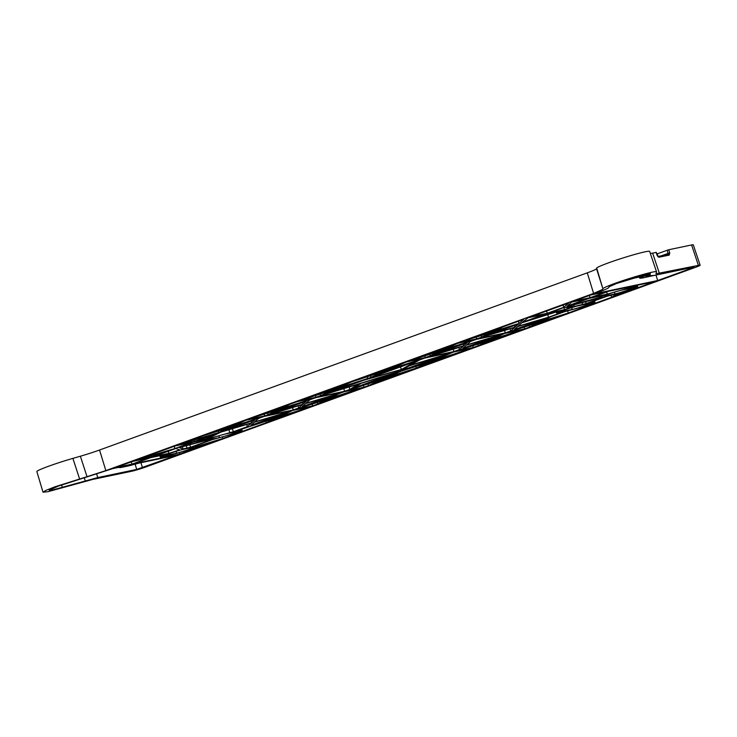 <?xml version="1.0" encoding="UTF-8"?>
<svg xmlns="http://www.w3.org/2000/svg" width="737" height="737" viewBox="0 0 737 737"><rect width="100%" height="100%" fill="white"/><g stroke="black" fill="none" stroke-linecap="round" stroke-linejoin="round"><path stroke-width="1.11" d="M605.842 295.841A9.765 0.626 -17.6 0 1 604.266 295.988A9.765 0.626 -17.6 0 1 608.403 294.118A9.765 0.626 -17.6 0 1 621.319 290.221L630.476 288.305A9.765 0.626 -17.6 0 1 632.042 288.158A9.765 0.626 -17.6 0 1 625.538 290.857A9.765 0.626 -17.6 0 1 614.999 293.925L605.842 295.841L605.648 295.196M563.059 311.382A9.765 0.626 -17.6 0 1 561.493 311.521A9.765 0.626 -17.6 0 1 565.629 309.66A9.765 0.626 -17.6 0 1 578.545 305.763L587.702 303.837A9.765 0.626 -17.6 0 1 589.268 303.699A9.765 0.626 -17.6 0 1 582.755 306.399A9.765 0.626 -17.6 0 1 572.216 309.466L563.059 311.382L562.865 310.728M167.465 455.079A9.765 0.626 -17.6 0 1 165.889 455.226A9.765 0.626 -17.6 0 1 170.026 453.356A9.765 0.626 -17.6 0 1 182.942 449.459L192.099 447.543A9.765 0.626 -17.6 0 1 193.665 447.396A9.765 0.626 -17.6 0 1 187.161 450.095A9.765 0.626 -17.6 0 1 176.613 453.163L167.465 455.079L167.262 454.434M210.238 439.547A9.765 0.626 -17.6 0 1 208.672 439.685A9.765 0.626 -17.6 0 1 212.8 437.815A9.765 0.626 -17.6 0 1 225.725 433.918L234.873 432.002A9.765 0.626 -17.6 0 1 236.448 431.854A9.765 0.626 -17.6 0 1 229.935 434.563A9.765 0.626 -17.6 0 1 219.396 437.621L210.238 439.547L210.045 438.893M608.467 262.869A27.766 1.796 -17.6 0 1 635.405 254.256A27.766 1.796 -17.6 0 1 649.647 251.391L656.52 271.806L655.994 273.796L698.4 265.384A10.871 0.7 -17.6 0 1 700.15 265.228A10.871 0.7 -17.6 0 1 695.553 267.31L145.954 466.945A10.871 0.7 -17.6 0 1 131.573 471.284L92.622 479.446L47.841 491.726L43.004 492.196L46.044 490.317L54.916 486.816L87.021 476.692L80.379 456.221A21.889 1.41 162.4 0 0 99.541 450.021L587.278 272.847A21.889 1.41 162.4 0 0 596.546 268.729L596.712 268.102A27.766 1.796 -17.6 0 1 608.467 262.869M596.546 268.729L602.875 288.747C603.308 287.964 607.279 286.196 614.778 283.45C631.545 277.269 657.994 269.945 656.52 271.889M43.004 492.196L36.85 471.542A27.766 1.796 -17.6 0 1 48.605 466.235A27.766 1.796 -17.6 0 1 72.899 458.377L80.379 456.221M657.69 280.53L692.117 268.028C694.097 267.291 694.475 267.024 693.268 267.245L654.318 275.417L649.822 275.739L650.347 273.832C651.48 272.34 631.121 277.969 618.214 282.732L609.048 286.813L608.873 287.43C608.44 288.222 604.497 289.982 597.025 292.709L593.525 293.98L657.69 280.53L655.985 275.067M58.352 486.098L49.176 490.234L52.898 489.875L97.754 477.585L136.704 469.414L176.944 455.162L112.789 468.603L58.352 486.098M563.989 307.513L571.083 307.476L564.496 309.66L549.277 312.847L563.989 307.513M547.738 314.671L548.457 317.242L518.047 326.242L521.851 322.815L557.679 311.548L561.493 310.756L556.647 313.059L556.288 311.991M528.07 317.758L522.432 322.299L544.265 314.367L528.07 317.758M400.163 371.107L409.238 365.838L442.237 355.824L400.136 371.024M211.381 436.857L211.676 437.824L207.862 438.626L220.879 432.14L251.289 423.139L247.475 426.566L246.692 424.503M179.238 444.466L194.448 441.435L216.282 433.503L179.238 444.466M118.344 467.442L120.324 467.627L129.472 465.71L139.229 463.066M647.289 273.998L647.565 274.901L637.063 277.103L640.978 275.527M614.538 284.113L634.281 278.107L644.783 275.914L639.799 278.273L642.203 278.052L654.613 275.352M649.306 274.293L647.565 274.901M635.469 277.094L619.264 282.354M563.851 307.559L564.496 309.66M586.145 303.543L605.381 296.56L567.739 306.472L574.344 306.481L586.145 303.543L585.519 301.534M573.893 304.759L574.344 306.481M179.717 449.892L175.848 448.492L153.683 456.553L168.902 453.356L179.717 449.892M168.248 451.256L168.902 453.356M182.417 446.751L182.997 448.971L190.542 447.248L189.778 444.789M190.542 447.248L209.787 440.256L203.956 441.021L179.202 447.608L182.997 448.971M204.554 439.777L204.794 440.533L208.672 438.911L193.453 442.108L178.63 447.488L204.794 440.533M592.226 304.307L564.616 311.677L550.898 316.661L542.395 321.083L568.245 313.022L592.226 304.307M567.711 311.023L568.245 313.022M548.457 317.242L562.607 312.092L556.647 313.059M519.161 323.423L523.685 319.351L503.141 326.813L494.407 331.189L519.161 323.423L518.369 321.286M526.623 321.083L555.578 311.991L546.274 313.944L526.623 321.083M151.675 456.968L171.5 449.763L136.336 460.183L151.675 456.968L151.288 455.752M174.273 446.272L174.899 448.538L191.445 442.522L175.24 445.922L137.745 459.538L174.899 448.538M222.915 438.46L239.405 432.472L233.436 433.725L211.795 439.832L192.55 446.825L198.511 445.867L222.915 438.46L222.491 437.225M199.635 446.917L219.184 439.814L198.207 446.189L193.665 448.17L199.635 446.917L199.303 445.857M160.602 458.119L167.004 455.798L161.053 456.765L165.899 454.453L150.68 457.64L134.005 463.702L160.602 458.119L159.855 455.715M131.997 464.117L148.662 458.064L132.467 461.454L115.792 467.516L131.997 464.117L131.297 461.887M179.957 454.066L196.622 448.013L169.013 455.374L162.61 457.705L179.957 454.066L179.561 452.813M401.407 369.486L415.53 361.434L365.985 379.435L401.407 369.486L400.449 366.915M491.128 332.221L498.7 328.426L469.957 338.873L491.128 332.221L490.805 331.291M504.578 330.452L505.269 332.921L510.842 330.895L510.059 328.831M510.842 330.895L514.656 327.468L484.246 336.477L478.672 338.504L505.269 332.921M496.895 335.077L497.125 335.888L502.698 333.861L476.102 339.435L470.519 341.461L466.714 344.888L497.125 335.888M463.702 345.782L467.138 342.687L436.304 353.889L463.702 345.782L463.112 344.151M434.821 354.119L466.07 342.769L443.048 349.992L434.821 354.119M424.807 355.722L425.332 357.565L430.38 355.731L429.763 354.165M430.38 355.731L439.777 351.024L409.127 360.964L425.332 357.565M418.054 360.209L422.762 358.495L406.557 361.895L389.025 369.513L418.054 360.209L417.87 359.527M514.233 329.669L545.067 318.467L517.669 326.583L514.233 329.669M385.469 370.647L396.727 365.469L359.997 378.809L385.469 370.647L385.129 369.679M529.682 327.025L538.139 322.631L507.277 332.507L524.624 328.868L529.682 327.025L529.074 325.459M524.099 327.007L524.624 328.868M538.821 321.046L539.189 322.078L546.642 318.209L516.425 329.181L539.189 322.078M459.51 349.541L463.324 346.114L427.34 357.15L453.937 351.567L459.51 349.541L458.727 347.477M453.246 349.098L453.937 351.567M493.735 337.113L466.337 345.229L462.9 348.315L493.735 337.113M504.707 333.437L491.229 339.674L522.054 329.798L504.707 333.437M516.701 330.922L516.904 331.668M512.657 333.216L490.169 340.218L482.698 344.096L512.657 333.216M478.424 345.653L486.964 341.222L455.945 351.153L473.292 347.514L478.424 345.653L477.816 344.068M472.767 345.644L473.292 347.514M487.654 339.628L488.023 340.669L495.559 336.763L465.342 347.735L488.023 340.669M466.07 350.139L470.722 348.444L453.375 352.083L434.333 360.338L466.07 350.139L465.895 349.458M419.933 366.897L460.828 352.037L432.693 361.075L419.933 366.897M445.747 353.686L445.959 354.469L451.366 352.507L424.77 358.081L419.473 360.006L410.067 365.359L445.959 354.469M367.173 376.727L367.643 378.523L371.07 377.28L370.435 375.686M371.07 377.28L383.903 371.374L351.438 381.913L338.615 387.819L367.643 378.523M334.718 387.994L335.059 388.961L346.316 383.774L309.586 397.123L335.059 388.961M416.331 368.049L429.091 362.236L400.956 371.273L388.196 377.086L416.331 368.049L415.788 366.51M373.806 383.655L414.701 368.795L386.566 377.832L373.806 383.655M384.594 378.247L397.354 372.434L356.459 387.284L384.594 378.247L384.226 377.206M308.14 399.325L308.333 400.062L313.391 398.229L297.186 401.628L289.632 404.364L281.285 408.556L308.333 400.062M320.669 395.585L333.493 389.68L299.756 400.688L315.952 397.298L320.669 395.585L320.033 393.991M315.445 395.465L315.952 397.298M278.006 409.579L285.191 405.986L257.913 415.889L278.006 409.579L277.692 408.703M362.521 380.384L337.049 388.546L325.791 393.724L362.521 380.384M338.854 393.678L330.388 398.091L361.351 388.178L344.004 391.808L338.854 393.678M356.008 389.293L356.211 390.039M351.945 391.596L329.338 398.643L321.977 402.476L351.945 391.596M368.564 385.552L382.964 378.993L346.574 390.877L363.912 387.247L368.564 385.552L367.883 383.839M363.369 385.285L363.912 387.247M275.997 417.686L283.524 413.779L253.307 424.761L275.997 417.686L275.629 416.654M252.561 420.32L230.626 427.211L222.786 431.145L252.561 420.32M251.667 422.798L255.103 419.712L224.26 430.915L251.667 422.798L251.068 421.177M298.807 407.92L302.621 404.493L266.628 415.521L293.225 409.947L298.807 407.92L298.024 405.857M292.543 407.478L293.225 409.947M284.86 412.094L285.081 412.904L290.664 410.877L264.067 416.451L258.484 418.478L254.67 421.905L285.081 412.904M254.293 422.246L250.866 425.332L281.7 414.139L254.293 422.246M270.654 421.122L300.696 410.205L278.144 417.234L270.654 421.122M304.75 407.93L304.952 408.667L310.019 406.824L292.672 410.454L279.203 416.691L304.952 408.667M317.73 404.023L326.132 399.638L295.242 409.523L312.58 405.894L317.73 404.023L317.122 402.448M312.064 404.033L312.58 405.894M327.182 399.095L334.607 395.225L304.39 406.207L327.182 399.095L326.813 398.054M302.198 406.686L333.032 395.493L305.625 403.6L302.198 406.686M228.792 427.515L236.365 423.72L207.613 434.157L228.792 427.515L228.461 426.585M257.001 418.708L262.059 416.875L245.854 420.274L231.796 426.622L257.001 418.708L256.808 417.971M264.122 414.157L264.62 415.944L268.204 414.645L267.586 413.07M268.204 414.645L277.6 409.929L253.473 417.501L248.424 419.335L264.62 415.944M272.644 413.033L303.893 401.674L280.871 408.906L272.644 413.033M302.999 404.152L306.435 401.066L275.592 412.269L302.999 404.152L302.4 402.531M336.192 393.447L336.413 394.258L341.996 392.231L315.399 397.805L309.816 399.832L306.002 403.259L336.413 394.258M343.82 388.639L344.557 391.301L349.974 389.339L349.08 387.017M349.974 389.339L357.97 384.29L323.267 394.949L317.96 396.875L344.557 391.301M396.22 372.535L361.047 383.341L353.696 387.984L396.22 372.535M430.353 360.448L430.73 361.489L443.49 355.676L402.595 370.527L430.73 361.489M412.923 362.07L387.45 370.232L376.192 375.409L412.923 362.07M476.157 337.141L476.664 338.919L481.712 337.085L481.123 335.584M481.712 337.085L490.722 332.571L465.508 340.485L460.459 342.318L476.664 338.919M470.372 340.632L470.519 341.157L474.094 339.849L457.889 343.249L444.218 349.402L470.519 341.157M440.947 350.434L448.4 346.694L420.09 356.975L440.947 350.434L440.625 349.522M515.034 327.136L518.47 324.04L487.636 335.243L515.034 327.136L514.444 325.505M515.928 324.658L493.993 331.539L486.153 335.473L515.928 324.658M533.938 325.487L563.98 314.57L541.345 321.627L533.938 325.487M396.699 372.167L400.725 369.873L363.617 380.292L327.21 393.521L396.699 372.167L396.322 371.107M205.761 439.059L216.107 433.872L196.457 441.012L205.761 439.059L205.319 437.796M218.778 432.536L227.622 428.105L203.172 435.779L182.629 443.241L218.778 432.536L218.253 431.044M211.676 437.824L233.325 431.707L247.475 426.566M232.395 428.731L233.325 431.707M266.389 422.67L274.938 418.238L235.333 431.283L241.285 430.325L236.439 432.628L242.409 431.385L266.389 422.67L265.771 421.094M241.662 428.989L242.409 431.385M194.024 440.09L194.448 441.435M566.882 306.454L599.457 297.426L604.276 295.215L589.056 298.402L566.882 306.454M599.089 296.302L599.457 297.426M693.978 267.19L693.268 267.245M649.822 275.822L649.131 273.685L649.822 275.822M638.012 287.679L654.686 281.626L637.339 285.256L630.927 287.587L636.888 286.629L632.042 288.932L638.012 287.679L637.265 285.283M590.051 297.73L606.726 291.677L590.521 295.076L573.847 301.129L590.051 297.73L589.351 295.5M628.919 288.01L635.331 285.68L608.734 291.253L592.06 297.315L607.279 294.118L628.919 288.01L628.633 287.08M606.625 292.018L607.279 294.118M629.039 290.019L620.158 292.921L615.45 295.878L635.008 288.775L629.039 290.019M611.139 295.353L611.719 297.232L617.191 293.787L607.399 296.136L588.154 303.128L594.114 302.161L589.268 304.473L595.229 303.22L594.483 300.825M595.229 303.22L611.719 297.232M546.578 311.032L547.269 313.271L563.814 307.265L562.985 305.072M563.814 307.265L568.568 303.045L531.073 316.67L547.269 313.271M587.048 298.826L571.709 302.041L567.214 306.03L587.048 298.826M656.805 253.989L668.745 249.742L691.592 244.96A10.493 0.682 -17.6 0 1 693.277 244.804L700.15 265.228M661.393 255.776L669.74 252.837L669.27 255.085A1.078 0.912 -101.8 0 0 668.192 254.348L668.192 254.348A1.078 0.912 -101.8 0 0 668.091 254.385L657.773 256.54L658.952 257.241L657.155 255.536M646.975 275.684L647.187 276.246L649.785 275.702M647.187 276.246A8.632 0.553 -17.6 0 1 645.796 276.375A8.632 0.553 -17.6 0 1 649.454 274.717M602.7 289.374L593.598 293.427L105.852 470.602L87.021 476.692M650.366 253.519A21.889 1.41 162.4 0 0 652.641 253.123L656.077 252.404L657.137 255.472M72.899 458.377L79.55 478.847M62.35 487.415L61.586 484.946M582.037 302.502L582.571 304.298M186.286 445.719L186.968 447.995M195.978 445.581L196.125 446.078M84.34 477.935L85.234 480.819M97.754 477.585L96.731 474.158M136.704 469.414L135.157 464.264M142.517 467.663L140.896 462.716M228.931 429.754L229.751 432.453M238.751 430.04L238.899 430.537M692.117 268.028L691.951 267.522M634.354 286.343L634.502 286.84M625.068 287.835L625.354 288.757M591.581 301.884L591.728 302.373M657.229 253.841L658.224 256.927M668.091 254.385L667.317 250.175M668.745 249.742L669.74 252.837M669.27 255.085L658.952 257.241M105.852 470.602L99.541 450.021M593.598 293.427L587.278 272.847M596.712 268.102L602.875 288.747M652.641 253.123L659.449 273.547M691.592 244.96L698.4 265.384M219.396 437.621L218.843 435.797M176.613 453.163L176.069 451.339M572.216 309.466L571.672 307.642M614.999 293.925L614.446 292.101M639.799 278.273L639.384 277.038M161.053 456.765L160.638 455.549M241.285 430.325L240.962 429.238M636.888 286.619L636.565 285.541M594.114 302.161L593.792 301.074M668.137 254.366L657.994 256.494M657.874 256.513L656.252 252.386"/></g></svg>
